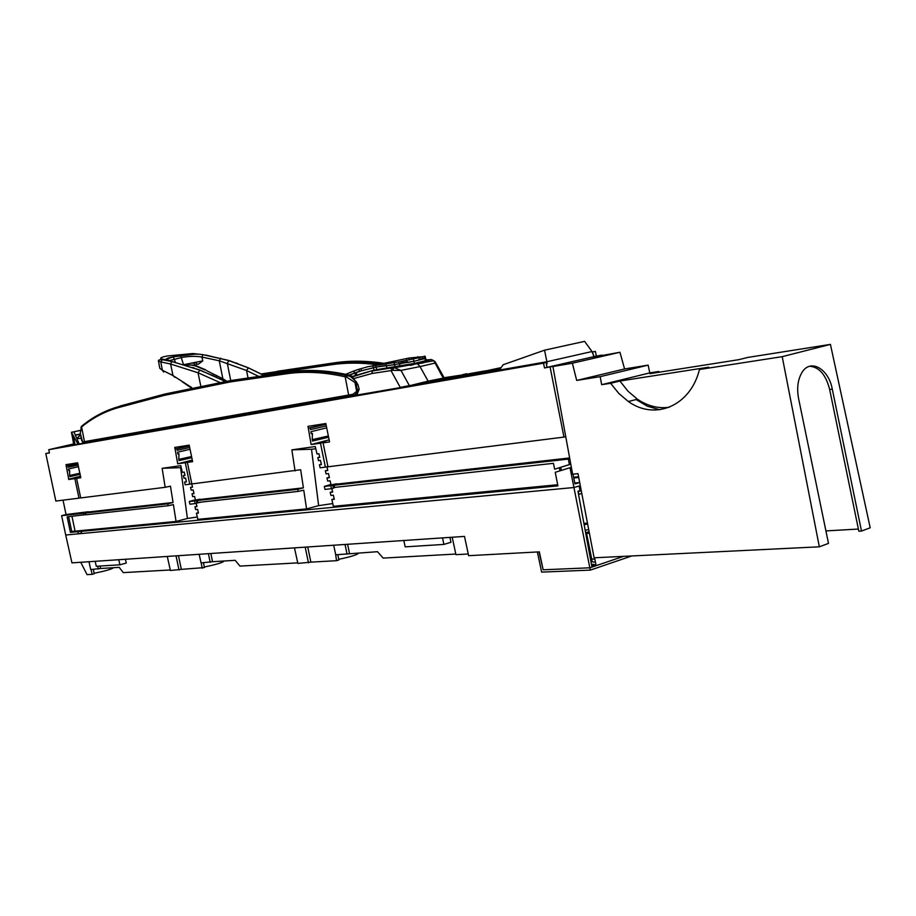 <?xml version="1.0" encoding="UTF-8"?>
<svg xmlns="http://www.w3.org/2000/svg" width="916" height="916" viewBox="0 0 916 916"><rect width="100%" height="100%" fill="white"/><g stroke="black" fill="none" stroke-linecap="round" stroke-linejoin="round"><path stroke-width="1.37" d="M572.374 363.205L552.909 366.549L572.615 474.19L577.996 473.641L594.106 557.798L819.339 546.818L782.207 356.656L699.458 369.503C690.515 406.154 654.86 420.707 628.376 401.529L618.838 393.479L610.628 383.3L601.652 384.686L600.175 376.659L576.691 380.426L572.374 363.205L619.949 352.271L593.305 357.103M593.225 356.805L544.493 367.957L543.52 363.183L546.795 362.358L451.863 378.972L451.348 378.491L461.343 376.247M782.207 356.656L830.423 344.393L747.765 357.435L738.846 359.667L649.891 373.671L658.776 371.484L659.291 372.194M809.79 366.217C819.328 367.179 825.946 374.93 829.656 389.483L858.83 531.2L861.498 531.051L870.2 527.799L830.423 344.393M858.395 529.047L825.923 530.914M861.498 531.051L832.278 389.128C828.591 368.553 810.213 358.236 801.889 372.617C797.79 379.636 796.691 388.304 798.603 398.62L828.499 543.394L819.339 546.818M619.949 352.271L624.586 368.965L648.162 365.129L649.776 372.904L658.776 371.484M624.586 368.965L576.691 380.426M556.962 365.564L552.909 366.549M600.175 376.659L648.162 365.129M601.652 384.686L649.776 372.904M699.458 369.503L708.766 367.179L619.903 381.022L610.628 383.3M669.23 407.288C658.157 408.742 647.543 406.051 637.399 399.204L627.975 391.178L619.903 381.022M659.68 409.738L647.349 406.212L636.093 399.536M204.291 567.004C215.924 564.611 222.496 562.664 224.031 561.153L224.019 561.073M178.448 555.691L181.334 569.363L204.394 567.588L203.524 562.756M181.334 569.363L170.399 570.496L167.285 556.447M100.016 566.054L100.531 568.493L119.217 567.359L123.248 572.615L170.284 569.981M594.576 557.775L596.133 565.664L623.498 556.367L589.881 567.794L543.154 569.798L539.341 551.856L468.626 555.691L464.492 536.41L71.952 562.871L65.712 535.013L573.943 487.518L579.164 485.984L580 490.621L577.962 491.239L591.976 567.073L589.824 567.805L573.943 487.507M587.465 523.105L583.893 523.357M585.702 533.135L589.446 533.41M337.878 554.661L338.817 560.019L336.527 560.695L335.622 554.237M125.446 559.264L126.259 563.065L119.882 564.794L96.283 566.283L95.172 561.302M449.951 537.394L450.947 542.283L443.871 544.425L405.181 546.863L403.807 540.497M100.531 568.493L90.73 569.557L88.978 561.726M80.745 562.275L87.054 574.63L92.081 574.355L91.119 569.534M92.081 574.355L94.176 573.782L93.375 569.397M338.691 559.31C350.656 556.836 357.297 554.787 358.614 553.149L358.591 553.058M587.5 542.867L588.461 542.627L586.492 533.078M588.461 542.627L591.69 558.943L594.862 559.229M595.469 562.264L592.194 561.76L588.29 542.902M443.871 544.425L442.554 537.887M573.782 477.98L578.443 477.522M81.57 533.192L80.528 533.284M113.469 567.748L113.469 567.748C111.775 569.157 105.317 571 94.096 573.302M98.298 569.099L97.68 566.191M118.794 559.71L119.882 564.794M307.73 546.978L310.868 562.138L336.527 560.695M310.868 562.138L297.872 563.432L294.471 547.871M210.84 553.504L212.558 561.703L235.194 560.329L239.946 566.099L297.746 562.871M455.802 554.043L383.186 558.096L377.495 551.695L335.748 554.798L333.664 545.226M212.558 561.703L201.062 562.905L199.161 554.295M202.196 568.206L201.165 562.905M345.046 544.459L347.038 554.111M208.39 553.676L210.211 562.355M176.032 555.852L179.021 570.015M305.2 547.15L308.452 562.848M468.259 553.985L455.939 554.672L452.206 537.234M347.611 544.287L349.488 553.39M73.921 431.86L79.165 443.951L78.043 444.214L71.459 432.295L79.955 430.463M543.52 363.183L48.754 449.687L73.623 443.939M595.583 356.759L601.972 355.11L596.35 356.084L595.4 351.435L592.114 352.007M592.125 352.087L595.4 351.435M592.251 352.065L593.74 355.557M596.35 356.084L594.507 356.69M470.71 373.888L460.324 376.213M478.324 372.182L469.221 373.797M594.473 356.519L597.839 355.923L595.549 356.587M415.085 384.594L427.039 381.697L465.465 374.93L439.68 379.167L476.125 372.675M578.362 477.133L573.702 477.602M485.64 370.808L468.992 373.739M573.645 477.27L578.294 476.812L578.889 478.255M80.425 434.195L80.058 434.94L79.921 434.31L75.719 435.157M451.348 378.491L499.335 370.075L503.182 364.74L544.562 350.175L584.614 341.37L592.022 351.526L546.875 361.74L546.509 364.82L547.024 367.385L547.963 367.247M499.735 369.526L462.672 376.327L500.193 367.923L469.21 375.182M500.193 367.923L500.983 367.785M501.121 367.602L460.943 376.293M544.562 350.175L546.875 361.74L499.335 370.075M546.806 366.308L546.371 364.774L547.184 363.286M593.099 357.034L593.946 356.633L592.022 351.526M500.502 368.461L475.209 374.129L500.502 368.461M494.377 369.64L499.495 368.633L494.377 369.64M491.835 370.327L486.843 371.301L491.835 370.327M500.548 368.404L497.709 368.873L500.663 368.243M494.216 369.732L491.113 370.35L494.216 369.732M474.843 373.991L477.797 373.407L474.843 373.991M477.934 373.385L476.686 373.659L477.934 373.385M474.763 374.003L476.538 373.694L474.763 374.003M476.606 373.682L478.392 373.362L476.606 373.682M471.809 374.667L474.774 374.083L471.809 374.667M474.912 374.06L473.664 374.335L474.912 374.06M471.729 374.678L473.515 374.369L471.729 374.678M473.583 374.358L475.37 374.049L473.583 374.358M493.816 369.892L489.098 370.797L493.816 369.892M349.053 375.056L359.438 371.266L358.957 369.24L368.358 366.606L398.746 361.946L424.463 356.542L408.891 358.053L375.526 365.106M359.438 371.266L375.995 367.098L394.51 364.671L394.017 362.576M354.412 372.961L353.942 370.934L358.957 369.24M345.71 374.312L353.942 370.934M390.067 362.942L392.38 362.713M398.746 361.946L399.239 364.041L401.013 363.721L400.842 362.942L407.46 361.671L407.643 362.484L413.86 361.248L413.368 359.152M413.86 361.248L419.173 360.045L418.978 359.232L425.619 358.351M423.696 358.316L422.562 358.385L423.696 358.316M377.713 369.411L375.056 370.442M364.465 372.72L362.553 373.568M443.287 378.468L464.859 374.667M444.111 377.724L469.45 373.854M431.871 382.384L429.089 382.132L424.795 383.094L427.142 383.22M353.977 376.339L355.568 375.675M444.123 377.77L443.184 378.079L433.863 360.755L431.447 359.553L426.02 359.942M378.251 366.698L384.892 365.679M393.182 364.786L413.94 361.27L425.688 358.362M419.517 359.106L421.371 359.003L419.059 359.564M407.586 362.255L400.945 363.377M392.643 370.362L371.873 373.51L372.297 371.049L393.914 367.522L392.643 370.362L400.968 370.396L409.36 385.602L400.246 387.399L391.155 370.865L391.853 368.221M375.961 369.755L414.387 363.434L413.94 361.27M353.164 376.19L373.396 370.304L392.884 367.602M376.671 369.595L376.19 367.133L361.74 370.694L349.271 375.113M415.589 363.4L393.914 367.522L400.968 370.396L420.009 366.572L417.673 364.007L415.589 363.4L431.447 359.553M434.745 361.328L434.814 363.137L420.009 366.572L428.115 381.136L441.466 378.48L442.943 378.903M414.387 363.434L426.135 360.538M355.511 375.354L355.019 372.869M391.51 368.221L390.285 368.312M409.36 385.602L429.089 382.132M411.524 385.224L428.115 381.136M424.795 383.094L400.269 387.399M451.485 378.8L333.779 399.044M226.252 381.216L222.851 378.743L226.687 381.148M264.38 375.594L248.385 367.831L229 360.515L202.963 354.664L201.898 357.057C196.116 356.015 189.417 356.152 181.792 357.458L168.727 360.79M249.209 413.883L225.851 417.982M162.682 359.175L165.945 359.77C165.624 358.82 167.994 357.858 173.055 356.885L196.837 353.954L192.726 353.542L167.365 355.969C160.46 357.32 158.903 358.385 162.682 359.175L160.815 361.946L158.479 361.064C157.953 360.286 159.063 359.782 161.8 359.553L171.75 361.534L170.594 364.018L160.815 361.946L162.327 370.224L159.796 368.324L158.468 361.064M165.945 359.77L199.906 370.018L225.176 381.388M199.906 370.018L198.028 372.778L170.594 364.018L172.987 375.56L191.73 387.571M163.621 372.056L162.327 370.224L172.987 375.56L175.025 377.449M258.724 376.419L246.541 370.499L219.268 360.778L201.898 357.057L202.779 360.881L198.532 364.041L196.585 364.476L196.127 362.244M263.281 375.022L264.3 375.606M183.979 364.637L202.779 360.881M192.142 363.034L194.364 363.343M193.562 353.61L192.726 353.542M202.963 354.664L196.837 353.954M194.936 365.873L194.352 365.083L184.998 364.946M194.238 362.621L195.463 365.965M206.604 370.671L222.851 378.732L219.268 360.778L220.802 358.167M164.25 395.38L165.029 394.006L230.935 380.518L286.697 372.354C305.36 369.572 325.203 370.533 346.248 375.251L350.427 376.545L356.244 381.686L357.721 384.434L352.087 376.27L349.706 375.216L347.313 375.697L346.66 377.106L345.183 376.82C324.23 372.091 304.444 371.106 285.861 373.854L230.099 381.961L164.25 395.38L119.206 407.38C105.397 411.147 92.871 417.673 81.604 426.97L82.2 425.757M82.623 441.97L83.928 442.863L85.657 442.577L84.467 441.672L81.604 426.97L80.264 433.268L82.623 441.97L352.843 394.292L356.656 391.338L357.206 389.495L358.694 389.415L358.076 391.922L356.656 391.338L354.984 382.51L346.66 377.106M356.244 381.686L354.984 382.51L356.347 384.983L357.721 384.434M357.973 384.663L359.152 389.208M346.248 375.251L352.087 376.27L357.778 384.571M81.638 440.321L80.264 433.268L81.673 440.424M80.264 433.268L81.478 426.352M350.381 375.411L349.706 375.216C328.168 370.236 307.868 369.171 288.803 372.022L286.136 372.686C304.833 369.846 324.745 370.751 345.87 375.411L345.183 376.82L348.641 395.059L349.969 396.204L353.942 395.483L352.843 394.292M85.657 442.577L349.901 396.216M358.076 391.922L353.942 395.483M354.24 395.426L355.511 395.14L358.683 389.632M128.274 435.1L127.061 435.318M143.239 432.478L127.084 435.318M143.022 432.524L144.568 432.684M148.781 431.94L147.865 431.665M175.574 447.306L175.345 449.023M77.871 437.424L76.99 438.111M77.242 438.73L81.181 438.214M80.539 434.871L77.093 438.352M189.337 445.863L175.105 449.08L177.704 463.805L185.284 462.706L189.761 484.209L191.81 483.751M189.761 484.209L185.169 484.782L184.551 482.102L186.406 481.598M556.974 365.61L544.493 367.957M455.653 377.529L456.363 377.197M81.65 533.524L573.943 487.518L570.015 467.71L555.233 472.301L557.913 485.858L81.192 531.372L81.65 533.524M325.947 424.131L308.337 428.184L311.108 444.558L320.486 443.207L325.375 467.126L327.917 466.553M325.375 467.126L320.108 467.79L319.432 464.813L321.321 464.275M184.94 475.175L183.406 475.576L184.986 475.37L184.231 472.072L182.33 472.347L180.807 465.66L162.143 468.316L165.178 487.301L170.456 486.178L173.055 502.495L167.823 503.834L168.132 505.735L85.898 514.781L85.532 513.029L88.337 511.746L66.055 514.517L63.021 500.159M167.823 503.834L85.532 513.029M175.105 449.08L174.761 447.432L189.2 445.153L192.623 461.653L187.368 462.408L191.845 483.946L300.666 469.736L303.402 487.85L297.826 489.316L298.147 491.423L197.684 502.483L197.284 500.537L199.963 499.186L195.474 500.102L194.627 496.403L192.658 496.644L192.016 493.861L193.997 493.632L193.161 489.934L191.181 490.175L190.551 487.392L192.52 487.163L191.753 483.762M297.826 489.316L197.284 500.537M49.418 452.87L48.525 453.031L49.407 452.836M66.055 514.517L61.624 515.697L65.712 535.013L78.352 533.833L77.894 531.681L70.418 532.402L67.131 516.853L85.406 514.643L85.016 512.823L83.299 513.269L83.677 515.032M80.722 533.272L78.352 533.833M325.031 400.578L326.291 400.361M190.036 424.268L188.982 424.452M71.814 432.249L79.955 430.531M72.994 435.695L72.112 435.821L72.879 435.547L73.463 436.989L75.066 444.592L78.043 444.214M80.39 433.978L75.604 434.917M326.405 400.635L333.882 399.559M75.032 444.432L73.772 444.729L72.192 435.867M183.303 425.516L184.471 425.242M185.078 425.139L189.108 424.761M569.649 458.698L568.309 459.099L569.397 464.572L554.615 469.198L553.447 463.324L334.626 487.415L334.191 485.251L336.596 483.808L331.042 484.896L330.115 480.774L327.665 481.072L326.966 477.969L329.416 477.694L328.478 473.583L326.039 473.881L325.34 470.79L327.779 470.492L326.943 466.771M568.309 459.099L334.191 485.251M451.405 378.617L431.104 382.178M319.707 401.517L325.18 400.933M317.234 402.032L318.459 401.735M259.491 412.085L269.773 410.46M274.399 409.647L190.127 424.509M148.266 431.757L79.165 443.951M330.871 485.732L332.76 485.217L333.367 488.217L331.466 488.686L330.871 485.732L324.333 486.43L330.939 484.461M331.466 488.686L325.008 489.419L324.333 486.43M194.604 500.938L196.402 500.468L196.963 503.159L195.154 503.594L194.604 500.938L189.314 501.499L195.406 499.781M195.154 503.594L189.933 504.189L189.314 501.499M196.219 503.342L196.951 506.582L194.971 506.788L195.6 509.559L197.581 509.353L198.429 513.052L196.436 513.246L197.833 519.349L306.574 508.895L303.746 490.186L298.147 491.423M194.971 506.788L196.871 506.239M198.348 512.685L196.436 513.246M557.695 484.736L333.39 506.319L331.844 499.529L334.306 499.289L333.367 495.167L330.916 495.43L330.218 492.339L332.565 491.629M334.191 498.796L331.844 499.529M173.055 502.495L88.394 512.01M49.395 452.79L45.8 453.569L55.842 501.063L78.982 498.155L74.872 478.633L80.768 477.774M559.962 470.835L559.355 467.767M569.512 457.966L336.664 484.117M550.092 366.995L563.958 437.092L327.962 466.805L323.073 442.84L325.592 442.165M337.271 487.117L335.714 487.289M333.31 487.942L334.351 487.793M331.878 488.583L332.668 492.087L330.218 492.339M303.402 487.85L200.02 499.472M185.284 462.706L187.368 462.408M196.929 502.953L200.581 502.163M75.078 531.108L71.723 531.429M561.371 470.4L560.752 467.332M579.702 482.549L574.779 483.018M45.8 453.569L49.43 452.951L48.754 449.687M563.958 437.092L565.447 436.737M546.989 363.331L546.795 362.358M333.71 484.61L330.733 485.434L332.76 485.217M197.627 499.873L196.402 500.468M200.604 502.289L198.222 502.735M86.402 512.227L85.016 512.823M83.299 513.269L61.624 515.697M181.242 467.584L180.578 467.652L187.414 518.479L197.295 516.99M193.929 493.323L192.016 493.861M192.463 486.865L190.551 487.392M295.055 470.95L291.861 449.859L311.497 449.229L318.642 505.655L332.76 503.56M311.497 449.229L315.802 448.771M329.325 477.282L326.966 477.969M327.699 470.114L325.34 470.79M323.073 442.84L329.565 441.901L325.821 423.524L307.959 426.352L308.337 428.184M326.314 425.929L310.535 429.593L310.249 427.932L325.981 424.291M328.363 435.993L312.241 439.623L312.436 433.428L311.245 433.692L310.902 431.711L326.703 427.864M311.108 444.558L329.153 439.852M328.615 437.218L312.47 441.054L312.299 440.001L328.409 436.188M320.486 443.207L325.535 441.89M80.665 476.538L68.78 479.503L74.872 478.633M68.78 479.503L66.009 464.641L77.597 462.809L80.757 477.786M165.178 487.301L80.711 497.938L76.589 478.381M183.406 475.576L184.024 478.267L185.605 478.06L186.463 481.862L184.551 482.102M291.861 449.859L315.287 446.527L316.982 453.958L318.917 453.683L319.753 457.359L317.806 457.611L318.482 460.599L320.428 460.336L321.39 464.572L319.432 464.813M191.559 456.534L178.792 459.351L178.986 453.775L177.853 454.015L177.544 452.241L190.047 449.252M177.704 463.805L192.291 460.084M191.799 457.668L179.009 460.634L178.838 459.683L191.604 456.729M189.681 447.489L177.189 450.329L176.925 448.829L189.372 446.012M317.806 457.611L319.695 457.084M318.642 505.655L306.574 508.895M187.414 518.479L176.078 521.444L75.089 531.154L70.418 532.402M81.192 531.372L77.894 531.681M569.397 464.572L570.702 464.206M579.714 482.606L574.95 483.866L573.027 474.145M571.309 467.343L570.015 467.71M579.164 485.984L580.16 491.01L578.271 491.617L578.809 494.354L581.797 493.461M81.009 530.833L81.432 532.505M176.078 521.444L173.387 504.59L168.132 505.735M180.578 467.652L162.143 468.316M78.982 498.155L80.677 497.777M78.238 465.03L68.15 467.286L67.898 465.935L77.952 463.679M80.184 474.282L69.856 476.641L69.696 475.782L80.013 473.435M79.967 473.24L69.65 475.473L69.65 470.446L68.769 470.641L68.482 469.026L78.581 466.645M77.917 463.542L66.17 466.164M68.54 479.194L80.585 476.183M75.089 531.154L71.952 516.326M68.608 516.693L71.849 532.013M554.615 469.198L570.714 464.217M224.97 418.143L270.552 410.631M275.018 409.841L273.907 409.555M588.713 529.608L585.164 530.192M585.587 532.494L589.148 531.898M587.637 523.975L584.145 524.696M591.633 565.183L595.572 565.859M596.121 565.561L593.511 564.279L591.518 564.577M631.8 555.955L590.339 570.107L541.642 572.111L537.371 551.97M589.927 556.001L590.935 555.668M590.339 570.107L589.881 567.794M543.131 569.729L539.02 551.879M829.656 389.483L832.278 389.128M361.476 370.648L360.996 368.61M386.22 365.507L385.728 363.434M375.995 367.098L375.514 365.049M373.293 367.637L372.812 365.587M394.452 361.602L394.67 362.518M424.944 358.614L424.371 356.198M417.81 356.713L418.143 358.087M408.891 358.053L409.338 359.965M406.372 358.568L406.807 360.457M466.897 373.705L462.763 374.621M410.299 365.381L413.631 364.614M417.375 363.835L423.616 362.828M352.866 376.728L373.396 370.304M395.082 366.892L394.647 364.66M386.38 365.495L386.838 367.82M371.873 373.51L354.446 378.377M356.21 372.457L356.69 374.953M373.51 367.694L373.991 370.167M407.311 362.289L407.196 361.717M399.319 364.064L399.777 366.263M425.482 360.801L425.024 358.637M223.47 381.64L225.989 381.045M261.266 373.946L334.225 362.862L277.64 371.243L275.189 371.93L274.914 373.052L262.995 374.919M381.938 363.767C364.534 361.076 347.954 360.904 332.222 363.263L331.443 364.728L274.914 373.052M377.243 364.728C361.259 362.564 345.996 362.576 331.443 364.728M383.964 363.343C366.549 360.652 349.969 360.492 334.225 362.862M168.269 360.652L167.914 359.541C167.72 358.728 169.552 357.881 173.41 357.011L175.38 362.267M180.303 355.522L173.055 356.885M186.051 365.278L185.169 365.003M194.078 367.911L192.898 367.511M213.417 375.72L211.985 375.056M171.876 361.465L199.677 370.098L216.771 377.278M219.84 382.476L198.028 372.778L200.707 385.716M248.385 367.831L246.541 370.499L248.03 377.987M229 360.515L227.271 363.183L230.718 380.529M183.418 364.465L180.681 355.648C185.261 354.572 191.57 354.091 199.596 354.206M237.393 363.423L236.099 362.954M197.787 364.213L196.448 363.789M194.673 365.209L205.871 369.904M288.803 372.022L230.935 380.518L230.099 381.961M119.206 407.38L119.962 406.063L164.857 394.052M80.917 427.554L81.616 426.226C92.917 416.86 105.512 410.254 119.401 406.406L164.456 394.361L230.374 380.838L286.136 372.686L285.861 373.854M357.206 389.495L356.347 384.983M71.688 432.272L72.318 435.638M628.376 401.529L637.399 399.204M425.608 358.282L425.127 356.221M391.876 368.198L433.875 360.755L435.237 361.9L444.157 377.827M425.677 358.316L426.135 360.503M381.354 363.892C363.973 361.282 347.427 361.167 331.729 363.56L261.518 374.117M264.232 375.617L248.339 367.843L228.782 360.606L205.997 355.11M182.238 381.766L190.997 387.731M225.13 381.4L221.054 379.339M185.387 365.026C186.784 364.946 191.467 364.843 194.787 365.69M195.509 365.953L205.161 369.995M222.909 379.144L215.844 375.148M81.661 440.424L82.784 442.359M359.152 389.277L357.206 394.178M77.07 438.306L80.482 434.539M71.459 432.249L72.112 435.798"/></g></svg>
